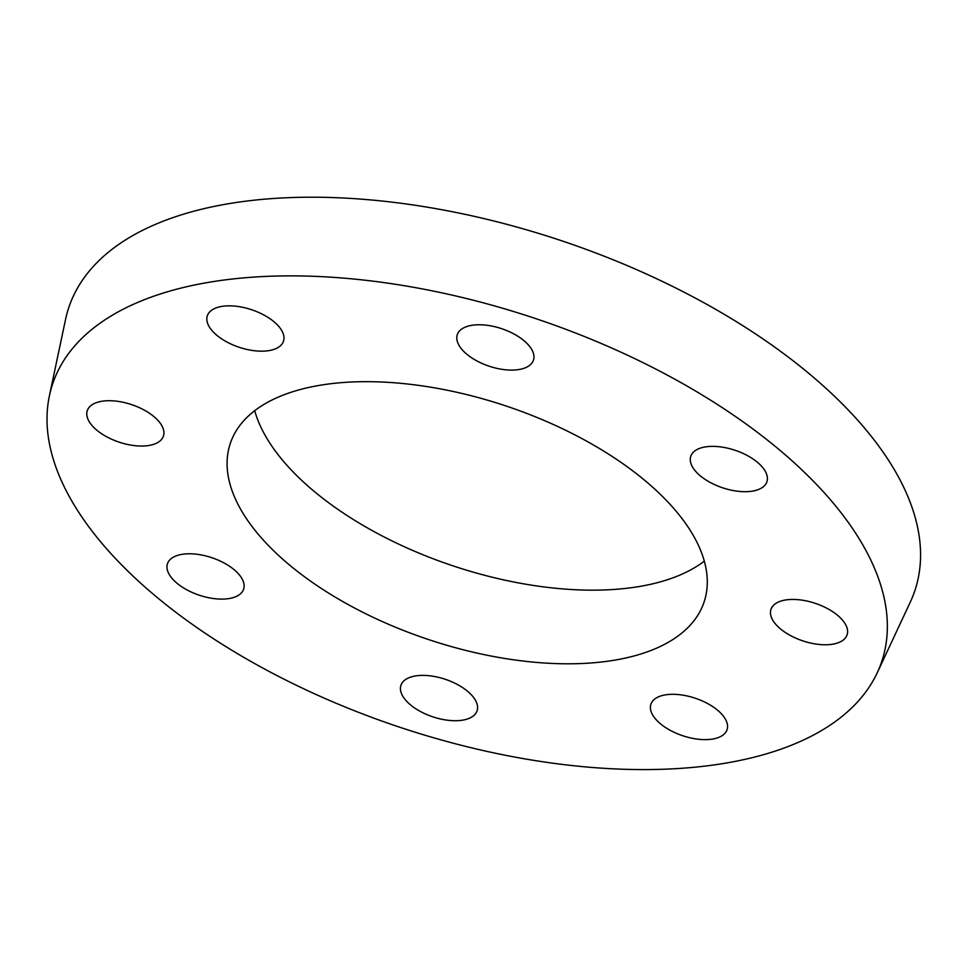 <?xml version="1.0" encoding="UTF-8"?>
<svg xmlns="http://www.w3.org/2000/svg" width="969" height="969" viewBox="0 0 969 969"><rect width="100%" height="100%" fill="white"/><g stroke="black" fill="none" stroke-linecap="round" stroke-linejoin="round"><path stroke-width="1.45" d="M122.179 443.099A40.153 19.78 18.5 0 1 87.283 410.638A40.153 19.78 18.5 0 1 131.627 404.618A40.153 19.78 18.5 0 1 163.422 436.111A40.153 19.78 18.5 0 1 122.179 443.099M215.966 334.547A40.153 19.78 18.5 0 1 207.33 315.773A40.153 19.78 18.5 0 1 251.674 309.753A40.153 19.78 18.5 0 1 283.481 341.245A40.153 19.78 18.5 0 1 255.695 350.875A40.153 19.78 18.5 0 1 215.966 334.547M456.92 336.243A40.153 19.78 18.5 0 1 457.295 334.68A40.153 19.78 18.5 0 1 501.651 328.673A40.153 19.78 18.5 0 1 533.447 360.165A40.153 19.78 18.5 0 1 490.641 366.682A40.153 19.78 18.5 0 1 456.92 336.243M703.882 447.181A40.153 19.78 18.5 0 1 747.85 455.83A40.153 19.78 18.5 0 1 766.903 481.775A40.153 19.78 18.5 0 1 722.559 487.782A40.153 19.78 18.5 0 1 690.764 456.29A40.153 19.78 18.5 0 1 703.882 447.181M812.204 602.379A40.153 19.78 18.5 0 1 847.1 634.84A40.153 19.78 18.5 0 1 802.756 640.86A40.153 19.78 18.5 0 1 770.961 609.368A40.153 19.78 18.5 0 1 812.204 602.379M718.417 710.931A40.153 19.78 18.5 0 1 727.053 729.705A40.153 19.78 18.5 0 1 682.709 735.725A40.153 19.78 18.5 0 1 650.902 704.233A40.153 19.78 18.5 0 1 678.688 694.603A40.153 19.78 18.5 0 1 718.417 710.931M477.463 709.235A40.153 19.78 18.5 0 1 477.087 710.798A40.153 19.78 18.5 0 1 432.731 716.806A40.153 19.78 18.5 0 1 400.936 685.313A40.153 19.78 18.5 0 1 443.741 678.797A40.153 19.78 18.5 0 1 477.463 709.235M230.501 598.297A40.153 19.78 18.5 0 1 186.52 589.649A40.153 19.78 18.5 0 1 167.48 563.704A40.153 19.78 18.5 0 1 211.823 557.696A40.153 19.78 18.5 0 1 243.619 589.176A40.153 19.78 18.5 0 1 230.501 598.297M877.236 672.789L910.242 602.221A446.091 219.721 -161.5 0 0 818.878 381.98A446.091 219.721 -161.5 0 0 365.858 199.505A446.091 219.721 -161.5 0 0 65.517 319.576L49.407 395.8A437.176 215.324 -161.5 0 0 398.865 726.932A437.176 215.324 -161.5 0 0 877.236 672.789A437.176 215.324 -161.5 0 0 787.7 456.956A437.176 215.324 -161.5 0 0 343.741 278.127A437.176 215.324 -161.5 0 0 49.407 395.8M254.714 410.699A249.808 123.039 -161.5 0 0 308.675 486.692A249.808 123.039 -161.5 0 0 704.306 561.136M650.344 485.142A249.808 123.039 -161.5 0 0 403.177 383.554A249.808 123.039 -161.5 0 0 230.283 443.475A249.808 123.039 -161.5 0 0 284.038 560.336A249.808 123.039 -161.5 0 0 531.206 661.924A249.808 123.039 -161.5 0 0 704.088 602.003A249.808 123.039 -161.5 0 0 650.344 485.142"/></g></svg>
